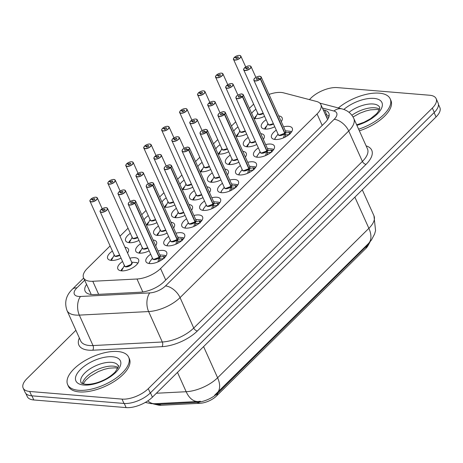 <?xml version="1.0" encoding="UTF-8"?>
<svg xmlns="http://www.w3.org/2000/svg" width="463" height="463" viewBox="0 0 463 463"><rect width="100%" height="100%" fill="white"/><g stroke="black" fill="none" stroke-linecap="round" stroke-linejoin="round"><path stroke-width="0.69" d="M175.952 233.219A11.372 5.162 155.8 0 1 180.946 232.675A11.372 5.162 155.8 0 1 184.644 234.608A11.372 5.162 155.8 0 1 179.76 242.132A11.372 5.162 155.8 0 1 167.6 245.859A11.372 5.162 155.8 0 1 163.902 243.926A11.372 5.162 155.8 0 1 168.63 236.506M265.664 144.589A11.372 5.162 155.8 0 1 270.658 144.051A11.372 5.162 155.8 0 1 274.356 145.984A11.372 5.162 155.8 0 1 269.472 153.502A11.372 5.162 155.8 0 1 257.312 157.235A11.372 5.162 155.8 0 1 253.614 155.302A11.372 5.162 155.8 0 1 258.342 147.882M247.722 162.316A11.372 5.162 155.8 0 1 252.711 161.778A11.372 5.162 155.8 0 1 256.415 163.705A11.372 5.162 155.8 0 1 251.531 171.229A11.372 5.162 155.8 0 1 239.371 174.956A11.372 5.162 155.8 0 1 235.673 173.029A11.372 5.162 155.8 0 1 240.401 165.609M193.899 215.492A11.372 5.162 155.8 0 1 198.887 214.954A11.372 5.162 155.8 0 1 202.586 216.881A11.372 5.162 155.8 0 1 197.707 224.405A11.372 5.162 155.8 0 1 185.547 228.132A11.372 5.162 155.8 0 1 181.843 226.204A11.372 5.162 155.8 0 1 186.577 218.779M211.84 197.765A11.372 5.162 155.8 0 1 216.829 197.226A11.372 5.162 155.8 0 1 220.527 199.154A11.372 5.162 155.8 0 1 215.648 206.677A11.372 5.162 155.8 0 1 203.489 210.41A11.372 5.162 155.8 0 1 199.784 208.477A11.372 5.162 155.8 0 1 204.519 201.058M229.781 180.043A11.372 5.162 155.8 0 1 234.77 179.499A11.372 5.162 155.8 0 1 238.474 181.432A11.372 5.162 155.8 0 1 233.589 188.956A11.372 5.162 155.8 0 1 221.43 192.683A11.372 5.162 155.8 0 1 217.726 190.756A11.372 5.162 155.8 0 1 222.46 183.331M283.605 126.868A11.372 5.162 155.8 0 1 288.599 126.33A11.372 5.162 155.8 0 1 292.298 128.257A11.372 5.162 155.8 0 1 287.413 135.781A11.372 5.162 155.8 0 1 275.254 139.508A11.372 5.162 155.8 0 1 271.555 137.58A11.372 5.162 155.8 0 1 276.284 130.155M158.01 250.94A11.372 5.162 155.8 0 1 163.005 250.402A11.372 5.162 155.8 0 1 166.703 252.329A11.372 5.162 155.8 0 1 161.819 259.853A11.372 5.162 155.8 0 1 149.659 263.58A11.372 5.162 155.8 0 1 145.961 261.653A11.372 5.162 155.8 0 1 150.689 254.233M188.968 204.53A11.372 5.162 155.8 0 1 192.417 206.434A11.372 5.162 155.8 0 1 191.555 210.277M185.05 215.382A11.372 5.162 155.8 0 1 175.373 217.685A11.372 5.162 155.8 0 1 171.669 215.758A11.372 5.162 155.8 0 1 176.403 208.338M171.026 222.257A11.372 5.162 155.8 0 1 174.47 224.161A11.372 5.162 155.8 0 1 173.608 227.999M167.108 233.109A11.372 5.162 155.8 0 1 157.432 235.412A11.372 5.162 155.8 0 1 153.728 233.485A11.372 5.162 155.8 0 1 158.462 226.06M153.085 239.979A11.372 5.162 155.8 0 1 156.529 241.883A11.372 5.162 155.8 0 1 155.666 245.726M149.161 250.836A11.372 5.162 155.8 0 1 139.485 253.134A11.372 5.162 155.8 0 1 135.786 251.206A11.372 5.162 155.8 0 1 140.52 243.787M224.856 169.082A11.372 5.162 155.8 0 1 228.3 170.986A11.372 5.162 155.8 0 1 227.437 174.823M220.932 179.933A11.372 5.162 155.8 0 1 211.255 182.237A11.372 5.162 155.8 0 1 207.557 180.31A11.372 5.162 155.8 0 1 212.286 172.884M242.797 151.355A11.372 5.162 155.8 0 1 246.241 153.259A11.372 5.162 155.8 0 1 245.378 157.102M238.873 162.206A11.372 5.162 155.8 0 1 229.197 164.51A11.372 5.162 155.8 0 1 225.498 162.582A11.372 5.162 155.8 0 1 230.227 155.163M206.915 186.803A11.372 5.162 155.8 0 1 210.358 188.707A11.372 5.162 155.8 0 1 209.496 192.55M202.991 197.66A11.372 5.162 155.8 0 1 193.314 199.964A11.372 5.162 155.8 0 1 189.616 198.031A11.372 5.162 155.8 0 1 194.344 190.611M260.738 133.633A11.372 5.162 155.8 0 1 264.182 135.537A11.372 5.162 155.8 0 1 263.32 139.375M256.815 144.485A11.372 5.162 155.8 0 1 247.138 146.788A11.372 5.162 155.8 0 1 243.44 144.855A11.372 5.162 155.8 0 1 248.168 137.436M278.68 115.906A11.372 5.162 155.8 0 1 282.123 117.81A11.372 5.162 155.8 0 1 281.261 121.653M274.762 126.758A11.372 5.162 155.8 0 1 265.079 129.061A11.372 5.162 155.8 0 1 261.381 127.134A11.372 5.162 155.8 0 1 266.115 119.709M129.895 258.221A11.372 5.162 155.8 0 1 134.889 257.683A11.372 5.162 155.8 0 1 138.587 259.61A11.372 5.162 155.8 0 1 133.703 267.134A11.372 5.162 155.8 0 1 121.543 270.861A11.372 5.162 155.8 0 1 117.845 268.934A11.372 5.162 155.8 0 1 122.573 261.508M264.587 116.311A11.372 5.162 155.8 0 1 254.91 118.615A11.372 5.162 155.8 0 1 253.927 118.476M246.646 134.038A11.372 5.162 155.8 0 1 236.969 136.342A11.372 5.162 155.8 0 1 235.985 136.203M228.699 151.766A11.372 5.162 155.8 0 1 219.022 154.063A11.372 5.162 155.8 0 1 218.044 153.93M210.758 169.487A11.372 5.162 155.8 0 1 201.081 171.79A11.372 5.162 155.8 0 1 200.103 171.651M192.816 187.214A11.372 5.162 155.8 0 1 183.14 189.517A11.372 5.162 155.8 0 1 182.162 189.379M174.875 204.935A11.372 5.162 155.8 0 1 165.198 207.239A11.372 5.162 155.8 0 1 164.22 207.106M156.934 222.662A11.372 5.162 155.8 0 1 147.257 224.966A11.372 5.162 155.8 0 1 146.279 224.827M138.993 240.39A11.372 5.162 155.8 0 1 129.316 242.693A11.372 5.162 155.8 0 1 125.612 240.76A11.372 5.162 155.8 0 1 130.346 233.34M124.969 247.259A11.372 5.162 155.8 0 1 128.413 249.163A11.372 5.162 155.8 0 1 127.551 253.001M121.051 258.111A11.372 5.162 155.8 0 1 111.375 260.414A11.372 5.162 155.8 0 1 107.671 258.487A11.372 5.162 155.8 0 1 112.405 251.062M110.101 245.94L87.351 268.413A20.065 9.11 -24.2 0 0 83.548 277.835A20.065 9.11 -24.2 0 0 92.779 281.272L136.99 279.004A20.065 9.11 -24.2 0 0 160.568 268.54L317.051 113.95A20.065 9.11 -24.2 0 0 320.853 104.528A20.065 9.11 -24.2 0 0 316.663 101.507L283.524 92.837A20.065 9.11 -24.2 0 0 281.18 92.455A20.065 9.11 -24.2 0 0 269.032 94.429M83.548 277.835L90.974 293.837A20.065 11.633 -92.9 0 0 90.661 294.422M253.637 104.14L249.378 108.348M235.696 121.862L231.436 126.075M217.749 139.589L213.489 143.796M199.808 157.316L195.548 161.523M181.866 175.037L177.607 179.245M163.925 192.764L159.666 196.972M145.984 210.486L141.724 214.699M128.043 228.213L119.986 236.171M144.022 219.809A11.372 5.162 155.8 0 1 148.287 215.613M161.963 202.088A11.372 5.162 155.8 0 1 166.229 197.892M179.904 184.361A11.372 5.162 155.8 0 1 184.17 180.165M197.846 166.639A11.372 5.162 155.8 0 1 202.111 162.438M215.793 148.912A11.372 5.162 155.8 0 1 220.058 144.716M233.734 131.185A11.372 5.162 155.8 0 1 237.999 126.989M251.675 113.464A11.372 5.162 155.8 0 1 255.941 109.262M152.784 403.736A18.057 8.201 -24.2 0 0 153.774 404.025A18.057 8.201 -24.2 0 0 158.068 404.338L196.752 402.353A18.057 8.201 -24.2 0 0 217.975 392.937L367.223 245.494A18.057 8.201 -24.2 0 0 370.059 241.86A18.057 8.201 -24.2 0 0 370.128 241.721M370.059 241.86L367.992 245.685A14.046 6.378 155.8 0 1 365.787 248.521L216.539 395.958A14.046 6.378 155.8 0 1 200.033 403.285L161.35 405.27A14.046 6.378 155.8 0 1 158.01 405.027L153.774 404.025M309.4 99.609L310.991 98.029A20.065 9.11 155.8 0 1 337.272 87.6L429.606 95.239A20.065 9.11 155.8 0 1 436.14 98.642L438.091 102.989A20.065 9.11 155.8 0 1 434.294 112.416A20.065 9.11 155.8 0 1 434.097 112.613L150.446 392.827A20.065 9.11 155.8 0 1 150.249 393.023A20.065 9.11 155.8 0 1 123.974 403.452L31.634 395.813A20.065 9.11 155.8 0 1 25.106 392.41L23.15 388.063A20.065 9.11 155.8 0 1 26.952 378.636L75.897 330.281M438.455 104.424L439.85 107.532A20.065 9.11 155.8 0 1 436.048 116.96L152.396 397.179A20.065 9.11 155.8 0 1 126.121 407.608L33.787 399.968A20.065 9.11 155.8 0 1 27.253 396.565L25.94 393.631M436.14 98.642A20.065 9.11 155.8 0 1 432.338 108.07L148.293 388.671A20.065 9.11 155.8 0 1 122.018 399.106L29.678 391.466A20.065 9.11 155.8 0 1 23.15 388.063M432.338 108.07L434.294 112.416L150.249 393.023L148.293 388.671M86.535 284.473A20.065 9.11 -24.2 0 0 85.099 291.129A20.065 9.11 -24.2 0 0 94.325 294.561L140.416 292.199A20.065 9.11 -24.2 0 0 163.995 281.736L325.038 122.637A20.065 9.11 -24.2 0 0 328.84 113.215A20.065 9.11 -24.2 0 0 324.65 110.194L323.232 109.824M325.431 114.714L326.849 115.084A20.065 9.11 155.8 0 1 329.129 116.022M90.65 199.397L90.713 199.333A3.878 1.759 -24.2 0 0 91.338 201.712A3.878 1.759 -24.2 0 0 96.414 199.698A3.878 1.759 -24.2 0 0 95.887 197.215A3.878 1.759 -24.2 0 0 90.91 199.136L92.681 199.35L93.08 200.236M92.681 199.35A1.337 0.608 155.8 0 1 94.4 198.691A1.337 0.608 155.8 0 1 94.834 198.916A1.337 0.608 155.8 0 1 94.261 199.802A1.337 0.608 155.8 0 1 92.826 200.242A1.337 0.608 155.8 0 1 92.392 200.01A1.337 0.608 155.8 0 1 92.612 199.42L90.713 199.333M92.612 199.42L92.982 200.242M115.686 256.149A4.011 1.823 -24.2 0 0 119.662 255.032L115.686 256.149A4.011 1.823 -24.2 0 1 114.384 255.472L90.001 201.22A4.011 1.823 155.8 0 1 90.169 200.08M114.349 254.824L111.369 260.414M112.822 257.845L112.497 257.827A10.036 4.555 -24.2 0 0 110.836 260.356M100.824 209.843L100.888 209.78A3.878 1.759 -24.2 0 0 101.507 212.158A3.878 1.759 -24.2 0 0 106.588 210.144A3.878 1.759 -24.2 0 0 106.062 207.661A3.878 1.759 -24.2 0 0 101.084 209.583L102.855 209.797L103.255 210.682M102.855 209.797A1.337 0.608 155.8 0 1 104.569 209.137A1.337 0.608 155.8 0 1 105.008 209.363A1.337 0.608 155.8 0 1 104.43 210.248A1.337 0.608 155.8 0 1 103 210.688A1.337 0.608 155.8 0 1 102.566 210.457A1.337 0.608 155.8 0 1 102.786 209.866L100.888 209.78M102.786 209.866L103.156 210.688M125.861 266.595A4.011 1.823 -24.2 0 0 131.116 264.512A4.011 1.823 -24.2 0 0 131.88 262.625L131.116 264.512L125.861 266.595A4.011 1.823 -24.2 0 1 124.559 265.918L100.176 211.666A4.011 1.823 155.8 0 1 100.338 210.526M124.524 265.27L121.543 270.861M122.99 268.291L122.672 268.274A10.036 4.555 -24.2 0 0 121.011 270.803M157.918 261.931L159.145 257.376L160.001 259.274L159.307 261.294M134.646 200.462A4.011 1.823 155.8 0 1 135.613 201.092A4.011 1.823 155.8 0 1 134.953 202.881L159.33 257.133L163.294 256.479L165.314 256.855M134.953 202.881L134.802 202.765A3.878 1.759 -24.2 0 0 134.177 200.381A3.878 1.759 -24.2 0 0 129.096 202.4A3.878 1.759 -24.2 0 0 129.623 204.877A3.878 1.759 -24.2 0 0 134.606 202.962L134.745 203.083A4.011 1.823 155.8 0 1 129.594 205.068A4.011 1.823 155.8 0 1 128.292 204.386L152.668 258.638A4.011 1.823 -24.2 0 0 153.976 259.321A4.011 1.823 -24.2 0 0 159.127 257.335L159.145 257.376M159.353 257.173L160.204 259.072L159.77 258.765M134.606 202.962L132.835 202.748A1.337 0.608 155.8 0 1 131.116 203.407A1.337 0.608 155.8 0 1 130.682 203.182A1.337 0.608 155.8 0 1 131.255 202.296A1.337 0.608 155.8 0 1 132.684 201.856A1.337 0.608 155.8 0 1 133.124 202.082A1.337 0.608 155.8 0 1 132.904 202.678L134.802 202.765M134.745 203.083L159.127 257.335L153.976 259.315M159.029 257.115L159.33 257.133A4.011 1.823 -24.2 0 0 159.99 255.344L135.613 201.092L134.235 200.357C133.929 199.68 128.361 202.088 128.529 203.043L128.292 204.386A4.011 1.823 155.8 0 1 128.454 203.245M164.168 258.452L160.204 259.072M338.36 107.954A33.446 15.181 155.8 0 1 379.29 93.161A33.446 15.181 155.8 0 1 390.176 98.833A33.446 15.181 155.8 0 1 358.628 129.2M390.176 98.833L390.905 100.465A33.446 15.181 155.8 0 1 359.363 130.832M78.531 390.28A33.446 15.181 155.8 0 1 67.644 384.608A33.446 15.181 155.8 0 1 82.009 362.483A33.446 15.181 155.8 0 1 117.776 351.515A33.446 15.181 155.8 0 1 128.656 357.187A33.446 15.181 155.8 0 1 114.292 379.313A33.446 15.181 155.8 0 1 78.531 390.28M128.656 357.187L129.391 358.819A33.446 15.181 155.8 0 1 115.027 380.945A33.446 15.181 155.8 0 1 79.26 391.912A33.446 15.181 155.8 0 1 68.379 386.235L67.644 384.608M108.602 181.71L108.655 181.606A3.878 1.759 -24.2 0 0 109.28 183.99A3.878 1.759 -24.2 0 0 114.361 181.971A3.878 1.759 -24.2 0 0 113.829 179.494A3.878 1.759 -24.2 0 0 108.851 181.409L110.622 181.623L111.022 182.509M110.622 181.623A1.337 0.608 155.8 0 1 112.341 180.964A1.337 0.608 155.8 0 1 112.775 181.189A1.337 0.608 155.8 0 1 112.202 182.075A1.337 0.608 155.8 0 1 110.773 182.515A1.337 0.608 155.8 0 1 110.333 182.289A1.337 0.608 155.8 0 1 110.553 181.693L108.655 181.606M110.553 181.693L110.923 182.52M133.633 238.428A4.011 1.823 -24.2 0 0 137.609 237.305L133.628 238.422A4.011 1.823 -24.2 0 1 132.325 237.745L107.943 183.493A4.011 1.823 155.8 0 1 108.111 182.353M132.291 237.097L129.31 242.693M130.763 240.118L130.439 240.1A10.036 4.555 -24.2 0 0 128.778 242.629M126.544 163.983L126.596 163.879A3.878 1.759 -24.2 0 0 127.221 166.263A3.878 1.759 -24.2 0 0 132.302 164.243A3.878 1.759 -24.2 0 0 131.776 161.766A3.878 1.759 -24.2 0 0 126.793 163.682L128.564 163.902L128.963 164.787M128.564 163.902A1.337 0.608 155.8 0 1 130.282 163.236A1.337 0.608 155.8 0 1 130.716 163.468A1.337 0.608 155.8 0 1 130.144 164.353A1.337 0.608 155.8 0 1 128.714 164.787A1.337 0.608 155.8 0 1 128.274 164.562A1.337 0.608 155.8 0 1 128.494 163.966L126.596 163.879M128.494 163.966L128.864 164.793M151.575 220.701A4.011 1.823 -24.2 0 0 155.551 219.584L151.575 220.701A4.011 1.823 -24.2 0 1 150.267 220.018L125.884 165.766A4.011 1.823 155.8 0 1 126.052 164.625M150.232 219.369L147.257 224.966M148.704 222.39L148.38 222.379A10.036 4.555 -24.2 0 0 146.725 224.908M144.485 146.262L144.537 146.158A3.878 1.759 -24.2 0 0 145.162 148.536A3.878 1.759 -24.2 0 0 150.244 146.522A3.878 1.759 -24.2 0 0 149.717 144.039A3.878 1.759 -24.2 0 0 144.74 145.961L146.505 146.175L146.904 147.06M146.505 146.175A1.337 0.608 155.8 0 1 148.224 145.515A1.337 0.608 155.8 0 1 148.658 145.741A1.337 0.608 155.8 0 1 148.085 146.626A1.337 0.608 155.8 0 1 146.655 147.066A1.337 0.608 155.8 0 1 146.221 146.84A1.337 0.608 155.8 0 1 146.441 146.244L144.537 146.158M146.441 146.244L146.812 147.066M169.516 202.973A4.011 1.823 -24.2 0 0 173.492 201.856L169.516 202.973A4.011 1.823 -24.2 0 1 168.208 202.296L143.825 148.044A4.011 1.823 155.8 0 1 143.993 146.904M168.173 201.648L165.198 207.239M166.645 204.669L166.321 204.652A10.036 4.555 -24.2 0 0 164.666 207.181M162.42 128.5L162.478 128.43A3.878 1.759 -24.2 0 0 163.103 130.815A3.878 1.759 -24.2 0 0 168.185 128.795A3.878 1.759 -24.2 0 0 167.658 126.318A3.878 1.759 -24.2 0 0 162.681 128.234L164.452 128.454L164.845 129.339M164.452 128.454A1.337 0.608 155.8 0 1 166.165 127.788A1.337 0.608 155.8 0 1 166.599 128.014A1.337 0.608 155.8 0 1 166.026 128.899A1.337 0.608 155.8 0 1 164.596 129.339A1.337 0.608 155.8 0 1 164.162 129.113A1.337 0.608 155.8 0 1 164.382 128.517L162.478 128.43M164.382 128.517L164.753 129.345M187.457 185.252A4.011 1.823 -24.2 0 0 191.433 184.135L187.457 185.252A4.011 1.823 -24.2 0 1 186.149 184.569L161.772 130.317A4.011 1.823 155.8 0 1 161.934 129.177M186.114 183.921L183.14 189.517M184.587 186.942L184.262 186.93A10.036 4.555 -24.2 0 0 182.607 189.454M175.859 244.204L177.092 239.655L177.942 241.547L177.248 243.573M152.587 182.735A4.011 1.823 155.8 0 1 153.554 183.371A4.011 1.823 155.8 0 1 152.894 185.154L177.271 239.412L181.236 238.758L183.255 239.128M152.894 185.154L152.744 185.038A3.878 1.759 -24.2 0 0 152.119 182.659A3.878 1.759 -24.2 0 0 147.037 184.673A3.878 1.759 -24.2 0 0 147.57 187.156A3.878 1.759 -24.2 0 0 152.547 185.235L152.686 185.356A4.011 1.823 155.8 0 1 147.535 187.341A4.011 1.823 155.8 0 1 146.233 186.658L170.615 240.91A4.011 1.823 -24.2 0 0 171.918 241.593A4.011 1.823 -24.2 0 0 177.069 239.608L177.092 239.655M177.294 239.452L178.145 241.345L177.711 241.038M152.547 185.235L150.776 185.021A1.337 0.608 155.8 0 1 149.057 185.68A1.337 0.608 155.8 0 1 148.623 185.455A1.337 0.608 155.8 0 1 149.196 184.569A1.337 0.608 155.8 0 1 150.625 184.129A1.337 0.608 155.8 0 1 151.065 184.361A1.337 0.608 155.8 0 1 150.845 184.951L152.744 185.038M152.686 185.356L177.069 239.608L171.918 241.593M176.97 239.394L177.271 239.406A4.011 1.823 -24.2 0 0 177.937 237.623L153.554 183.371L152.177 182.636C151.87 181.953 146.302 184.367 146.47 185.316L146.233 186.658A4.011 1.823 155.8 0 1 146.401 185.518M182.109 240.725L178.145 241.345M193.806 226.482L195.033 221.927L195.884 223.826L195.189 225.846M170.529 165.013A4.011 1.823 155.8 0 1 171.495 165.644A4.011 1.823 155.8 0 1 170.835 167.427L195.236 221.725L199.177 221.03L201.197 221.401M170.835 167.427L170.685 167.317A3.878 1.759 -24.2 0 0 170.06 164.932A3.878 1.759 -24.2 0 0 164.984 166.952A3.878 1.759 -24.2 0 0 165.511 169.429A3.878 1.759 -24.2 0 0 170.488 167.513L170.627 167.629A4.011 1.823 155.8 0 1 165.482 169.614A4.011 1.823 155.8 0 1 164.174 168.937L188.557 223.189A4.011 1.823 -24.2 0 0 189.859 223.866A4.011 1.823 -24.2 0 0 195.01 221.881L195.033 221.927M195.236 221.725L196.086 223.623L195.652 223.316M170.488 167.513L168.717 167.293A1.337 0.608 155.8 0 1 166.998 167.959A1.337 0.608 155.8 0 1 166.564 167.728A1.337 0.608 155.8 0 1 167.137 166.848A1.337 0.608 155.8 0 1 168.573 166.408A1.337 0.608 155.8 0 1 169.007 166.634A1.337 0.608 155.8 0 1 168.787 167.23L170.685 167.317M170.627 167.629L195.01 221.881L189.859 223.866M194.911 221.667L195.212 221.679A4.011 1.823 -24.2 0 0 195.878 219.896L171.495 165.644L170.124 164.909C169.811 164.232 164.243 166.639 164.411 167.594L164.174 168.937A4.011 1.823 155.8 0 1 164.342 167.797M200.051 223.004L196.086 223.623M211.747 208.755L212.974 204.206L213.825 206.099L213.13 208.119M188.476 147.286A4.011 1.823 155.8 0 1 189.436 147.923A4.011 1.823 155.8 0 1 188.777 149.705L213.177 203.998L217.118 203.303L219.138 203.679M188.777 149.705L188.626 149.59A3.878 1.759 -24.2 0 0 188.001 147.211A3.878 1.759 -24.2 0 0 182.926 149.225A3.878 1.759 -24.2 0 0 183.452 151.708A3.878 1.759 -24.2 0 0 188.429 149.786L188.574 149.908A4.011 1.823 155.8 0 1 183.423 151.893A4.011 1.823 155.8 0 1 182.115 151.21L206.498 205.462A4.011 1.823 -24.2 0 0 207.806 206.145A4.011 1.823 -24.2 0 0 212.951 204.16L212.974 204.206M213.177 203.998L214.033 205.896L213.593 205.589M188.429 149.786L186.658 149.572A1.337 0.608 155.8 0 1 184.945 150.232A1.337 0.608 155.8 0 1 184.506 150.006A1.337 0.608 155.8 0 1 185.084 149.121A1.337 0.608 155.8 0 1 186.514 148.681A1.337 0.608 155.8 0 1 186.948 148.907A1.337 0.608 155.8 0 1 186.728 149.503L188.626 149.59M188.574 149.908L212.951 204.16L207.8 206.145M212.858 203.94L213.154 203.957A4.011 1.823 -24.2 0 0 213.819 202.175L189.436 147.923L188.065 147.182C187.758 146.505 182.185 148.912 182.358 149.867L182.115 151.21A4.011 1.823 155.8 0 1 182.283 150.07M217.992 205.277L214.033 205.896M229.689 191.034L230.915 186.479L231.766 188.377L231.078 190.397M206.417 129.565A4.011 1.823 155.8 0 1 207.378 130.196A4.011 1.823 155.8 0 1 206.718 131.978L231.101 186.236L235.059 185.582L237.079 185.952M206.718 131.978L206.567 131.868A3.878 1.759 -24.2 0 0 205.948 129.484A3.878 1.759 -24.2 0 0 200.867 131.498A3.878 1.759 -24.2 0 0 201.393 133.981A3.878 1.759 -24.2 0 0 206.371 132.059L206.515 132.181A4.011 1.823 155.8 0 1 201.364 134.166A4.011 1.823 155.8 0 1 200.057 133.489L224.439 187.735A4.011 1.823 -24.2 0 0 225.747 188.418A4.011 1.823 -24.2 0 0 230.898 186.433L230.915 186.479M231.124 186.276L231.975 188.169L231.541 187.862M206.371 132.059L204.6 131.845A1.337 0.608 155.8 0 1 202.887 132.505A1.337 0.608 155.8 0 1 202.447 132.279A1.337 0.608 155.8 0 1 203.025 131.394A1.337 0.608 155.8 0 1 204.455 130.96A1.337 0.608 155.8 0 1 204.889 131.185A1.337 0.608 155.8 0 1 204.669 131.776L206.567 131.868M206.515 132.181L230.898 186.433L225.747 188.418M230.8 186.219L231.101 186.23A4.011 1.823 -24.2 0 0 231.76 184.448L207.378 130.196L206.006 129.461C205.699 128.778 200.126 131.191 200.3 132.14L200.057 133.489A4.011 1.823 155.8 0 1 200.224 132.343M235.939 187.556L231.975 188.169M118.777 192.157L118.829 192.052A3.878 1.759 -24.2 0 0 119.454 194.437A3.878 1.759 -24.2 0 0 124.53 192.417A3.878 1.759 -24.2 0 0 124.003 189.934A3.878 1.759 -24.2 0 0 119.026 191.856L120.797 192.07L121.196 192.955M120.797 192.07A1.337 0.608 155.8 0 1 122.516 191.41A1.337 0.608 155.8 0 1 122.95 191.636A1.337 0.608 155.8 0 1 122.371 192.521A1.337 0.608 155.8 0 1 120.941 192.961A1.337 0.608 155.8 0 1 120.507 192.735A1.337 0.608 155.8 0 1 120.727 192.139L118.829 192.052M120.727 192.139L121.098 192.967M143.802 248.874A4.011 1.823 -24.2 0 0 147.778 247.751L143.802 248.868A4.011 1.823 -24.2 0 1 142.5 248.191L118.117 193.939A4.011 1.823 155.8 0 1 118.285 192.799M142.465 247.543L139.485 253.134M140.937 250.564L140.613 250.547A10.036 4.555 -24.2 0 0 138.952 253.076M136.707 174.395L136.77 174.325A3.878 1.759 -24.2 0 0 137.395 176.71A3.878 1.759 -24.2 0 0 142.477 174.69A3.878 1.759 -24.2 0 0 141.944 172.213A3.878 1.759 -24.2 0 0 136.967 174.129L138.738 174.348L139.137 175.234M138.738 174.348A1.337 0.608 155.8 0 1 140.457 173.683A1.337 0.608 155.8 0 1 140.891 173.914A1.337 0.608 155.8 0 1 140.318 174.8A1.337 0.608 155.8 0 1 138.883 175.234A1.337 0.608 155.8 0 1 138.449 175.008A1.337 0.608 155.8 0 1 138.668 174.412L136.77 174.325M138.668 174.412L139.039 175.24M161.743 231.147A4.011 1.823 -24.2 0 0 165.719 230.03L161.743 231.147A4.011 1.823 -24.2 0 1 160.441 230.464L136.058 176.212A4.011 1.823 155.8 0 1 136.226 175.072M160.406 229.816L157.426 235.412M158.878 232.837L158.554 232.825A10.036 4.555 -24.2 0 0 156.893 235.349M154.648 156.668L154.711 156.604A3.878 1.759 -24.2 0 0 155.336 158.983A3.878 1.759 -24.2 0 0 160.418 156.969A3.878 1.759 -24.2 0 0 159.885 154.486A3.878 1.759 -24.2 0 0 154.908 156.407L156.679 156.621L157.079 157.507M156.679 156.621A1.337 0.608 155.8 0 1 158.398 155.962A1.337 0.608 155.8 0 1 158.832 156.187A1.337 0.608 155.8 0 1 158.259 157.073A1.337 0.608 155.8 0 1 156.83 157.513A1.337 0.608 155.8 0 1 156.39 157.287A1.337 0.608 155.8 0 1 156.61 156.691L154.711 156.604M156.61 156.691L156.98 157.513M179.69 213.42A4.011 1.823 -24.2 0 0 183.666 212.303L179.69 213.42A4.011 1.823 -24.2 0 1 178.382 212.743L154 158.491A4.011 1.823 155.8 0 1 154.167 157.351M178.348 212.095L175.367 217.685M176.82 215.116L176.496 215.098A10.036 4.555 -24.2 0 0 174.835 217.627M172.589 138.941L172.653 138.877A3.878 1.759 -24.2 0 0 173.278 141.261A3.878 1.759 -24.2 0 0 178.359 139.241A3.878 1.759 -24.2 0 0 177.833 136.764A3.878 1.759 -24.2 0 0 172.849 138.68L174.62 138.894L175.02 139.785M174.62 138.894A1.337 0.608 155.8 0 1 176.339 138.234A1.337 0.608 155.8 0 1 176.773 138.46A1.337 0.608 155.8 0 1 176.2 139.346A1.337 0.608 155.8 0 1 174.771 139.785A1.337 0.608 155.8 0 1 174.337 139.56A1.337 0.608 155.8 0 1 174.557 138.964L172.653 138.877M174.557 138.964L174.927 139.791M197.632 195.699A4.011 1.823 -24.2 0 0 201.608 194.582L197.632 195.699A4.011 1.823 -24.2 0 1 196.324 195.016L171.941 140.764A4.011 1.823 155.8 0 1 172.109 139.623M196.289 194.367L193.314 199.964M194.761 197.388L194.437 197.377A10.036 4.555 -24.2 0 0 192.782 199.9M180.373 110.807L180.425 110.703A3.878 1.759 -24.2 0 0 181.045 113.088A3.878 1.759 -24.2 0 0 186.126 111.074A3.878 1.759 -24.2 0 0 185.599 108.591A3.878 1.759 -24.2 0 0 180.622 110.512L182.393 110.726L182.792 111.612M182.393 110.726A1.337 0.608 155.8 0 1 184.106 110.067A1.337 0.608 155.8 0 1 184.546 110.292A1.337 0.608 155.8 0 1 183.967 111.178A1.337 0.608 155.8 0 1 182.538 111.618A1.337 0.608 155.8 0 1 182.104 111.386A1.337 0.608 155.8 0 1 182.324 110.796L180.425 110.703M182.324 110.796L182.694 111.618M205.398 167.525A4.011 1.823 -24.2 0 0 209.374 166.408L205.398 167.525A4.011 1.823 -24.2 0 1 204.09 166.848L179.713 112.596A4.011 1.823 155.8 0 1 179.876 111.45M204.061 166.2L201.081 171.79M202.528 169.221L202.209 169.203A10.036 4.555 -24.2 0 0 200.548 171.732M198.314 93.086L198.367 92.982A3.878 1.759 -24.2 0 0 198.992 95.361A3.878 1.759 -24.2 0 0 204.067 93.347A3.878 1.759 -24.2 0 0 203.541 90.864A3.878 1.759 -24.2 0 0 198.563 92.785L200.334 92.999L200.734 93.885M200.334 92.999A1.337 0.608 155.8 0 1 202.047 92.34A1.337 0.608 155.8 0 1 202.487 92.565A1.337 0.608 155.8 0 1 201.909 93.451A1.337 0.608 155.8 0 1 200.479 93.891A1.337 0.608 155.8 0 1 200.045 93.665A1.337 0.608 155.8 0 1 200.265 93.069L198.367 92.982M200.265 93.069L200.635 93.891M223.34 149.804A4.011 1.823 -24.2 0 0 227.316 148.681L223.34 149.798A4.011 1.823 -24.2 0 1 222.037 149.121L197.655 94.869A4.011 1.823 155.8 0 1 197.823 93.729M222.003 148.473L219.022 154.063M220.469 151.494L220.151 151.476A10.036 4.555 -24.2 0 0 218.49 154.005M216.256 75.359L216.308 75.255A3.878 1.759 -24.2 0 0 216.933 77.639A3.878 1.759 -24.2 0 0 222.014 75.619A3.878 1.759 -24.2 0 0 221.482 73.142A3.878 1.759 -24.2 0 0 216.505 75.058L218.276 75.278L218.675 76.163M218.276 75.278A1.337 0.608 155.8 0 1 219.994 74.612A1.337 0.608 155.8 0 1 220.429 74.844A1.337 0.608 155.8 0 1 219.856 75.724A1.337 0.608 155.8 0 1 218.42 76.163A1.337 0.608 155.8 0 1 217.986 75.938A1.337 0.608 155.8 0 1 218.206 75.342L216.308 75.255M218.206 75.342L218.577 76.169M241.281 132.077A4.011 1.823 -24.2 0 0 245.257 130.96L241.281 132.077A4.011 1.823 -24.2 0 1 239.979 131.394L215.596 77.142A4.011 1.823 155.8 0 1 215.764 76.001M239.944 130.745L236.963 136.342M238.416 133.766L238.092 133.755A10.036 4.555 -24.2 0 0 236.431 136.278M234.197 57.638L234.249 57.534A3.878 1.759 -24.2 0 0 234.874 59.912A3.878 1.759 -24.2 0 0 239.956 57.898A3.878 1.759 -24.2 0 0 239.423 55.415A3.878 1.759 -24.2 0 0 234.446 57.337L236.217 57.551L236.616 58.436M236.217 57.551A1.337 0.608 155.8 0 1 237.936 56.891A1.337 0.608 155.8 0 1 238.37 57.117A1.337 0.608 155.8 0 1 237.797 58.002A1.337 0.608 155.8 0 1 236.367 58.442A1.337 0.608 155.8 0 1 235.927 58.211A1.337 0.608 155.8 0 1 236.147 57.62L234.249 57.534M236.147 57.62L236.518 58.442M259.228 114.349A4.011 1.823 -24.2 0 0 263.204 113.232L259.228 114.349A4.011 1.823 -24.2 0 1 257.92 113.672L233.537 59.42A4.011 1.823 155.8 0 1 233.705 58.28M257.885 113.024L254.905 118.615M256.357 116.045L256.033 116.028A10.036 4.555 -24.2 0 0 254.372 118.557M190.536 121.219L190.594 121.15A3.878 1.759 -24.2 0 0 191.219 123.534A3.878 1.759 -24.2 0 0 196.3 121.52A3.878 1.759 -24.2 0 0 195.774 119.037A3.878 1.759 -24.2 0 0 190.797 120.959L192.567 121.173L192.961 122.058M192.567 121.173A1.337 0.608 155.8 0 1 194.281 120.513A1.337 0.608 155.8 0 1 194.715 120.739A1.337 0.608 155.8 0 1 194.142 121.624A1.337 0.608 155.8 0 1 192.712 122.058A1.337 0.608 155.8 0 1 192.278 121.833A1.337 0.608 155.8 0 1 192.498 121.242L190.594 121.15M192.498 121.242L192.868 122.064M215.573 177.971A4.011 1.823 -24.2 0 0 219.549 176.854L215.573 177.971A4.011 1.823 -24.2 0 1 214.265 177.294L189.882 123.042A4.011 1.823 155.8 0 1 190.05 121.896M214.23 176.646L211.255 182.237M212.702 179.667L212.378 179.65A10.036 4.555 -24.2 0 0 210.723 182.179M208.477 103.492L208.535 103.428A3.878 1.759 -24.2 0 0 209.16 105.807A3.878 1.759 -24.2 0 0 214.242 103.793A3.878 1.759 -24.2 0 0 213.715 101.31A3.878 1.759 -24.2 0 0 208.738 103.232L210.509 103.446L210.902 104.331M210.509 103.446A1.337 0.608 155.8 0 1 212.222 102.786A1.337 0.608 155.8 0 1 212.656 103.012A1.337 0.608 155.8 0 1 212.083 103.897A1.337 0.608 155.8 0 1 210.653 104.337A1.337 0.608 155.8 0 1 210.219 104.111A1.337 0.608 155.8 0 1 210.439 103.515L208.535 103.428M210.439 103.515L210.81 104.337M233.514 160.25A4.011 1.823 -24.2 0 0 237.49 159.127L233.514 160.244A4.011 1.823 -24.2 0 1 232.206 159.567L207.829 105.315A4.011 1.823 155.8 0 1 207.991 104.175M232.177 158.919L229.197 164.51M230.643 161.94L230.319 161.923A10.036 4.555 -24.2 0 0 228.664 164.452M226.419 85.771L226.482 85.701A3.878 1.759 -24.2 0 0 227.107 88.086A3.878 1.759 -24.2 0 0 232.183 86.066A3.878 1.759 -24.2 0 0 231.656 83.589A3.878 1.759 -24.2 0 0 226.679 85.505L228.45 85.724L228.849 86.61M228.45 85.724A1.337 0.608 155.8 0 1 230.163 85.059A1.337 0.608 155.8 0 1 230.603 85.29A1.337 0.608 155.8 0 1 230.024 86.17A1.337 0.608 155.8 0 1 228.595 86.61A1.337 0.608 155.8 0 1 228.161 86.384A1.337 0.608 155.8 0 1 228.381 85.788L226.482 85.701M228.381 85.788L228.751 86.616M251.455 142.523A4.011 1.823 -24.2 0 0 255.431 141.406L251.455 142.523A4.011 1.823 -24.2 0 1 250.153 141.84L225.77 87.588A4.011 1.823 155.8 0 1 225.938 86.448M250.118 141.192L247.138 146.788M248.585 144.213L248.266 144.201A10.036 4.555 -24.2 0 0 246.605 146.725M244.36 68.044L244.423 67.98A3.878 1.759 -24.2 0 0 245.049 70.359A3.878 1.759 -24.2 0 0 250.124 68.345A3.878 1.759 -24.2 0 0 249.598 65.862A3.878 1.759 -24.2 0 0 244.62 67.783L246.391 67.997L246.791 68.883M246.391 67.997A1.337 0.608 155.8 0 1 248.11 67.338A1.337 0.608 155.8 0 1 248.544 67.563A1.337 0.608 155.8 0 1 247.971 68.449A1.337 0.608 155.8 0 1 246.536 68.889A1.337 0.608 155.8 0 1 246.102 68.657A1.337 0.608 155.8 0 1 246.322 68.067L244.423 67.98M246.322 68.067L246.692 68.889M269.397 124.796A4.011 1.823 -24.2 0 0 273.373 123.679L269.397 124.796A4.011 1.823 -24.2 0 1 268.094 124.119L243.712 69.867A4.011 1.823 155.8 0 1 243.879 68.727M268.06 123.471L265.079 129.061M266.532 126.492L266.208 126.474A10.036 4.555 -24.2 0 0 264.547 129.003M247.63 173.307L248.857 168.752L249.707 170.65L249.019 172.67M224.358 111.838A4.011 1.823 155.8 0 1 225.319 112.468A4.011 1.823 155.8 0 1 224.659 114.257L249.042 168.509L253.001 167.855L255.02 168.225M224.659 114.257L224.514 114.141A3.878 1.759 -24.2 0 0 223.889 111.757A3.878 1.759 -24.2 0 0 218.808 113.776A3.878 1.759 -24.2 0 0 219.335 116.254A3.878 1.759 -24.2 0 0 224.312 114.338L224.457 114.459A4.011 1.823 155.8 0 1 219.306 116.444A4.011 1.823 155.8 0 1 217.998 115.762L242.381 170.014A4.011 1.823 -24.2 0 0 243.688 170.697A4.011 1.823 -24.2 0 0 248.839 168.711L248.857 168.752M249.065 168.549L249.916 170.448L249.482 170.141M224.312 114.338L222.541 114.124A1.337 0.608 155.8 0 1 220.828 114.783A1.337 0.608 155.8 0 1 220.394 114.558A1.337 0.608 155.8 0 1 220.967 113.672A1.337 0.608 155.8 0 1 222.396 113.232A1.337 0.608 155.8 0 1 222.83 113.458A1.337 0.608 155.8 0 1 222.61 114.054L224.514 114.141M224.457 114.459L248.839 168.711L243.688 170.691M248.741 168.491L249.042 168.503A4.011 1.823 -24.2 0 0 249.702 166.721L225.319 112.468L223.947 111.733C223.641 111.056 218.067 113.464 218.241 114.419L217.998 115.762A4.011 1.823 155.8 0 1 218.166 114.621M253.88 169.828L249.916 170.448M265.571 155.58L266.798 151.031L267.655 152.923L266.96 154.943M242.299 94.111A4.011 1.823 155.8 0 1 243.266 94.747A4.011 1.823 155.8 0 1 242.6 96.53L267.006 150.828L270.942 150.134L272.962 150.504M242.6 96.53L242.456 96.414A3.878 1.759 -24.2 0 0 241.831 94.035A3.878 1.759 -24.2 0 0 236.749 96.049A3.878 1.759 -24.2 0 0 237.276 98.532A3.878 1.759 -24.2 0 0 242.253 96.611L242.398 96.732A4.011 1.823 155.8 0 1 237.247 98.717A4.011 1.823 155.8 0 1 235.945 98.034L260.322 152.286A4.011 1.823 -24.2 0 0 261.63 152.969A4.011 1.823 -24.2 0 0 266.781 150.984L266.798 151.031M267.006 150.828L267.857 152.721L267.423 152.414M242.253 96.611L240.488 96.397A1.337 0.608 155.8 0 1 238.769 97.056A1.337 0.608 155.8 0 1 238.335 96.831A1.337 0.608 155.8 0 1 238.908 95.945A1.337 0.608 155.8 0 1 240.338 95.505A1.337 0.608 155.8 0 1 240.772 95.731A1.337 0.608 155.8 0 1 240.552 96.327L242.456 96.414M242.398 96.732L266.781 150.984L261.63 152.969M266.682 150.764L266.983 150.782A4.011 1.823 -24.2 0 0 267.643 148.999L243.266 94.747L241.889 94.006C241.582 93.329 236.014 95.743 236.182 96.692L235.945 98.034A4.011 1.823 155.8 0 1 236.107 96.894M271.822 152.101L267.857 152.721M283.512 137.858L284.739 133.303L285.596 135.202L284.901 137.222M260.241 76.389A4.011 1.823 155.8 0 1 261.207 77.02A4.011 1.823 155.8 0 1 260.547 78.803L284.924 133.06L288.889 132.406L290.909 132.777M260.547 78.803L260.397 78.693A3.878 1.759 -24.2 0 0 259.772 76.308A3.878 1.759 -24.2 0 0 254.691 78.328A3.878 1.759 -24.2 0 0 255.217 80.805A3.878 1.759 -24.2 0 0 260.2 78.889L260.339 79.005A4.011 1.823 155.8 0 1 255.188 80.99A4.011 1.823 155.8 0 1 253.886 80.313L278.269 134.565A4.011 1.823 -24.2 0 0 279.571 135.242A4.011 1.823 -24.2 0 0 284.722 133.257L284.739 133.303M284.948 133.101L285.798 134.999L285.364 134.687M260.2 78.889L258.429 78.669A1.337 0.608 155.8 0 1 256.71 79.335A1.337 0.608 155.8 0 1 256.276 79.104A1.337 0.608 155.8 0 1 256.849 78.218A1.337 0.608 155.8 0 1 258.279 77.784A1.337 0.608 155.8 0 1 258.719 78.01A1.337 0.608 155.8 0 1 258.499 78.606L260.397 78.693M260.339 79.005L284.722 133.257L279.571 135.242M284.623 133.043L284.924 133.055A4.011 1.823 -24.2 0 0 285.59 131.272L261.207 77.02L259.83 76.285C259.523 75.608 253.956 78.016 254.123 78.97L253.886 80.313A4.011 1.823 155.8 0 1 254.048 79.173M289.763 134.38L285.798 134.999M89.087 290.162A6.69 3.038 -24.2 0 0 89.527 291.134M322.213 125.432L317.051 113.95M165.725 280.022L160.568 268.54M142.812 291.962L136.99 279.004M98.648 294.341L92.779 281.272M161.35 405.27L158.068 404.338L157.715 403.562M365.787 248.521L367.223 245.494L366.991 244.985M216.539 395.958L217.975 392.937L217.743 392.427M200.033 403.285L196.752 402.353L196.405 401.577M217.135 393.023A23.41 13.242 -134.7 0 0 217.604 377.773L368.884 228.323A23.41 13.242 45.3 0 1 368.415 243.579L214.629 395.223M200.357 401.265L197.95 401.496A23.41 13.577 -92.9 0 1 186.167 391.721A26.756 12.148 -24.2 0 0 217.604 377.773L203.593 346.602M354.878 197.151L368.884 228.323A26.756 12.148 -24.2 0 0 373.948 215.752L362.298 189.824M156.372 393.249L186.167 391.721L177.479 372.397M197.95 401.496L154.845 403.707A23.41 13.577 -92.9 0 1 147.836 400.86M33.787 399.968L31.93 395.836M436.048 116.96L434.097 112.613M152.396 397.179L150.446 392.827M126.121 407.608L124.263 403.476M84.625 280.231L76.87 287.893A13.375 6.071 -24.2 0 0 78.687 296.447A13.375 6.071 -24.2 0 0 80.487 296.47L149.786 292.911A13.375 6.071 -24.2 0 0 165.505 285.937L334.164 119.321A13.375 6.071 -24.2 0 0 333.904 111.022L322.422 108.018M334.164 119.321A13.375 7.564 45.3 0 1 348.72 130.988L180.061 297.611A26.756 12.148 155.8 0 1 148.623 311.558L79.323 315.112A26.756 12.148 155.8 0 1 75.724 315.071A26.756 12.148 155.8 0 1 67.019 310.534L80.701 340.976A26.756 12.148 -24.2 0 0 89.405 345.514A26.756 12.148 -24.2 0 0 93.005 345.554L162.305 342.001A26.756 12.148 -24.2 0 0 193.742 328.047L362.402 161.431A26.756 12.148 -24.2 0 0 367.466 148.866L353.784 118.424A26.756 12.148 155.8 0 1 348.72 130.988L362.402 161.431A3.345 1.893 -134.7 0 0 366.042 164.348L197.383 330.97A30.101 13.664 155.8 0 1 162.009 346.66L92.71 350.219A30.101 13.664 155.8 0 1 79.352 337.984M92.71 350.219A3.345 1.939 87.1 0 0 93.005 345.554L79.323 315.112A13.375 7.755 -92.9 0 1 80.487 296.47M366.123 145.874A30.101 13.664 155.8 0 1 366.042 164.348M29.678 391.466L31.634 395.813M122.018 399.106L123.974 403.452M149.786 292.911A13.375 7.755 -92.9 0 0 148.623 311.558L162.305 342.001A3.345 1.939 87.1 0 1 162.009 346.66M165.505 285.937A13.375 7.564 45.3 0 1 180.061 297.611L193.742 328.047A3.345 1.893 -134.7 0 0 197.383 330.97M333.904 111.022A13.375 10.383 -75.3 0 1 342.174 108.95L319.811 103.104M83.658 278.078L72.35 289.248A13.375 7.564 45.3 0 1 76.87 287.893M326.849 115.084L324.65 110.194M119.784 255.298A4.138 1.875 155.8 0 1 114.297 255.275M96.356 197.296A4.011 1.823 155.8 0 1 97.323 197.927A4.011 1.823 155.8 0 1 95.598 200.583A4.011 1.823 155.8 0 1 91.309 201.897A4.011 1.823 155.8 0 1 90.001 201.22C89.608 201.278 89.834 200.653 90.667 199.345M119.662 255.032A4.011 1.817 155.8 0 1 115.119 256.045M127.319 252.485A9.781 4.439 155.8 0 1 127.759 252.7M131.787 262.423A4.138 1.875 155.8 0 1 129.09 266.19A4.138 1.875 155.8 0 1 124.466 265.721M106.531 207.742A4.011 1.823 155.8 0 1 107.497 208.373A4.011 1.823 155.8 0 1 105.772 211.03A4.011 1.823 155.8 0 1 101.478 212.343A4.011 1.823 155.8 0 1 100.176 211.666C99.782 211.724 100.002 211.099 100.836 209.791M101.044 209.594C102.965 208.194 104.655 207.54 106.12 207.638L107.497 208.373L131.88 262.625A4.011 1.817 155.8 0 1 131.116 264.512A4.011 1.817 155.8 0 1 125.294 266.491M131.671 262.168L135.781 262.538A9.781 4.439 155.8 0 1 137.928 263.146M159.023 257.81A4.138 1.881 155.8 0 1 154.798 259.593A4.138 1.881 155.8 0 1 152.582 258.435M159.903 255.148A4.138 1.881 155.8 0 1 159.741 257.092M159.127 257.335A4.011 1.823 155.8 0 1 153.409 259.211M159.932 256.282A4.011 1.823 155.8 0 1 159.33 257.133M149.04 263.511A9.781 4.445 155.8 0 1 150.018 261.485L152.466 258.18M159.787 254.893L163.885 255.258A9.781 4.445 155.8 0 1 166.043 255.871M163.294 256.479L164.041 258.151M164.186 256.589L164.637 257.584M349.009 112.312A20.389 9.254 155.8 0 1 373.097 103.99A20.389 9.254 155.8 0 1 379.729 107.451L379.209 110.171L376.708 113.626L370.406 118.794L363.976 122.273L356.684 124.865M343.812 109.453A24.4 11.077 155.8 0 1 373.988 98.399A24.4 11.077 155.8 0 1 380.569 110.049A24.4 11.077 155.8 0 1 356.88 125.311M351.892 115.241A20.389 9.254 155.8 0 1 374.81 107.792A20.389 9.254 155.8 0 1 379.614 109.21M81.019 382.513A20.389 9.254 155.8 0 1 89.776 369.028A20.389 9.254 155.8 0 1 111.577 362.344A20.389 9.254 155.8 0 1 118.215 365.799C119.408 364.977 118.401 367.037 115.194 371.98C111.294 375.806 107.046 378.693 102.456 380.627C98.382 382.542 91.674 384.649 85.632 384.302C79.144 383.028 81.754 382.479 81.019 382.513M83.838 385.042A24.4 11.077 155.8 0 1 80.516 369.439A24.4 11.077 155.8 0 1 112.468 356.753A24.4 11.077 155.8 0 1 115.785 372.356A24.4 11.077 155.8 0 1 83.838 385.042M82.42 383.595A20.389 9.254 155.8 0 1 93.902 371.355A20.389 9.254 155.8 0 1 113.29 366.146A20.389 9.254 155.8 0 1 118.094 367.564M137.725 237.571A4.138 1.875 155.8 0 1 132.239 237.548M114.303 179.569A4.011 1.823 155.8 0 1 115.264 180.205A4.011 1.823 155.8 0 1 113.539 182.856A4.011 1.823 155.8 0 1 109.251 184.176A4.011 1.823 155.8 0 1 107.943 183.493C107.555 183.551 107.775 182.926 108.608 181.623M137.609 237.305A4.011 1.817 155.8 0 1 133.06 238.318M155.666 219.85A4.138 1.875 155.8 0 1 150.18 219.827M132.244 161.847A4.011 1.823 155.8 0 1 133.205 162.478A4.011 1.823 155.8 0 1 131.48 165.135A4.011 1.823 155.8 0 1 127.192 166.448A4.011 1.823 155.8 0 1 125.884 165.766C125.496 165.823 125.716 165.204 126.549 163.896M155.551 219.584A4.011 1.817 155.8 0 1 151.002 220.596M173.608 202.123A4.138 1.875 155.8 0 1 168.121 202.099M150.186 144.12A4.011 1.823 155.8 0 1 151.146 144.751A4.011 1.823 155.8 0 1 149.427 147.408A4.011 1.823 155.8 0 1 145.133 148.721A4.011 1.823 155.8 0 1 143.825 148.044C143.437 148.102 143.657 147.477 144.491 146.175M173.492 201.856A4.011 1.817 155.8 0 1 168.949 202.869M191.555 184.396A4.138 1.875 155.8 0 1 186.062 184.372M168.127 126.393A4.011 1.823 155.8 0 1 169.093 127.03A4.011 1.823 155.8 0 1 167.369 129.681A4.011 1.823 155.8 0 1 163.074 131A4.011 1.823 155.8 0 1 161.772 130.317C161.379 130.375 161.599 129.75 162.432 128.448M191.433 184.135A4.011 1.817 155.8 0 1 186.89 185.142M176.964 240.083A4.138 1.881 155.8 0 1 172.74 241.865A4.138 1.881 155.8 0 1 170.523 240.708M177.844 237.426A4.138 1.881 155.8 0 1 177.688 239.371M177.069 239.614A4.011 1.823 155.8 0 1 171.351 241.489M177.873 238.555A4.011 1.823 155.8 0 1 177.271 239.412M166.981 245.784A9.781 4.445 155.8 0 1 167.959 243.758L170.407 240.453M177.728 237.166L181.826 237.531A9.781 4.445 155.8 0 1 183.985 238.15M181.236 238.758L181.982 240.424M182.127 238.862L182.578 239.863M194.906 222.356A4.138 1.881 155.8 0 1 190.681 224.138A4.138 1.881 155.8 0 1 188.464 222.981M195.785 219.699A4.138 1.881 155.8 0 1 195.629 221.644M195.01 221.887A4.011 1.823 155.8 0 1 189.292 223.762M195.814 220.834A4.011 1.823 155.8 0 1 195.218 221.684M184.922 228.062A9.781 4.445 155.8 0 1 185.9 226.031L188.348 222.726M195.67 219.445L199.767 219.809A9.781 4.445 155.8 0 1 201.926 220.423M199.177 221.03L199.929 222.703M200.074 221.14L200.52 222.136M212.847 204.634A4.138 1.881 155.8 0 1 208.622 206.417A4.138 1.881 155.8 0 1 206.405 205.259M213.732 201.972A4.138 1.881 155.8 0 1 213.57 203.923M212.951 204.16A4.011 1.823 155.8 0 1 207.233 206.035M213.761 203.107A4.011 1.823 155.8 0 1 213.159 203.957M202.869 210.335A9.781 4.445 155.8 0 1 203.842 208.309L206.29 205.005M213.617 201.718L217.708 202.082A9.781 4.445 155.8 0 1 219.867 202.701M217.118 203.303L217.87 204.976M218.015 203.413L218.461 204.414M230.788 186.907A4.138 1.881 155.8 0 1 226.563 188.69A4.138 1.881 155.8 0 1 224.347 187.532M231.674 184.251A4.138 1.881 155.8 0 1 231.512 186.195M230.892 186.439A4.011 1.823 155.8 0 1 225.174 188.314M231.703 185.379A4.011 1.823 155.8 0 1 231.101 186.236M220.81 192.608A9.781 4.445 155.8 0 1 221.783 190.582L224.231 187.278M231.558 183.99L235.65 184.361A9.781 4.445 155.8 0 1 237.808 184.974M235.059 185.582L235.812 187.249M235.956 185.692L236.402 186.687M147.9 248.018A4.138 1.875 155.8 0 1 142.407 247.994M124.472 190.015A4.011 1.823 155.8 0 1 125.438 190.652A4.011 1.823 155.8 0 1 123.714 193.303A4.011 1.823 155.8 0 1 119.425 194.622A4.011 1.823 155.8 0 1 118.117 193.939C117.724 193.997 117.949 193.372 118.777 192.07M147.778 247.751A4.011 1.817 155.8 0 1 143.235 248.764M155.435 245.205A9.781 4.439 155.8 0 1 155.869 245.425M165.841 230.29A4.138 1.875 155.8 0 1 160.354 230.273M142.419 172.294A4.011 1.823 155.8 0 1 143.38 172.925A4.011 1.823 155.8 0 1 141.655 175.581A4.011 1.823 155.8 0 1 137.366 176.895A4.011 1.823 155.8 0 1 136.058 176.212C135.671 176.27 135.891 175.651 136.724 174.343M165.719 230.03A4.011 1.817 155.8 0 1 161.176 231.043M173.376 227.478A9.781 4.439 155.8 0 1 173.816 227.698M183.782 212.569A4.138 1.875 155.8 0 1 178.296 212.546M160.36 154.567A4.011 1.823 155.8 0 1 161.321 155.198A4.011 1.823 155.8 0 1 159.596 157.854A4.011 1.823 155.8 0 1 155.308 159.168A4.011 1.823 155.8 0 1 154 158.491C153.612 158.549 153.832 157.924 154.665 156.616M183.666 212.303A4.011 1.817 155.8 0 1 179.117 213.316M191.317 209.756A9.781 4.439 155.8 0 1 191.757 209.976M201.723 194.842A4.138 1.875 155.8 0 1 196.237 194.819M178.301 136.84A4.011 1.823 155.8 0 1 179.262 137.476A4.011 1.823 155.8 0 1 177.543 140.127A4.011 1.823 155.8 0 1 173.249 141.446A4.011 1.823 155.8 0 1 171.941 140.764C171.553 140.821 171.773 140.196 172.606 138.894M201.608 194.582A4.011 1.817 155.8 0 1 197.064 195.589M209.259 192.029A9.781 4.439 155.8 0 1 209.698 192.249M209.496 166.674A4.138 1.875 155.8 0 1 204.004 166.651M186.068 108.672A4.011 1.823 155.8 0 1 187.035 109.303A4.011 1.823 155.8 0 1 185.31 111.959A4.011 1.823 155.8 0 1 181.016 113.273A4.011 1.823 155.8 0 1 179.713 112.596C179.32 112.654 179.54 112.029 180.373 110.721M209.374 166.408A4.011 1.817 155.8 0 1 204.831 167.421M227.437 148.947A4.138 1.875 155.8 0 1 221.945 148.924M204.009 90.945A4.011 1.823 155.8 0 1 204.976 91.576A4.011 1.823 155.8 0 1 203.251 94.232A4.011 1.823 155.8 0 1 198.957 95.552A4.011 1.823 155.8 0 1 197.655 94.869C197.261 94.927 197.487 94.302 198.314 92.999M227.316 148.681A4.011 1.817 155.8 0 1 222.772 149.694M245.378 131.22A4.138 1.875 155.8 0 1 239.892 131.203M221.951 73.218A4.011 1.823 155.8 0 1 222.917 73.854A4.011 1.823 155.8 0 1 221.192 76.511A4.011 1.823 155.8 0 1 216.904 77.825A4.011 1.823 155.8 0 1 215.596 77.142C215.208 77.199 215.428 76.58 216.262 75.272M245.257 130.96A4.011 1.817 155.8 0 1 240.714 131.972M263.32 113.499A4.138 1.875 155.8 0 1 257.833 113.476M239.898 55.496A4.011 1.823 155.8 0 1 240.858 56.127A4.011 1.823 155.8 0 1 239.134 58.784A4.011 1.823 155.8 0 1 234.845 60.097A4.011 1.823 155.8 0 1 233.537 59.42C233.149 59.478 233.369 58.853 234.203 57.545M263.204 113.232A4.011 1.817 155.8 0 1 258.655 114.245M219.665 177.121A4.138 1.875 155.8 0 1 214.178 177.097M196.243 119.118A4.011 1.823 155.8 0 1 197.203 119.749A4.011 1.823 155.8 0 1 195.484 122.406A4.011 1.823 155.8 0 1 191.19 123.719A4.011 1.823 155.8 0 1 189.882 123.042C189.494 123.1 189.714 122.475 190.548 121.167M219.549 176.854A4.011 1.817 155.8 0 1 215.006 177.867M227.2 174.308A9.781 4.439 155.8 0 1 227.64 174.522M237.612 159.394A4.138 1.875 155.8 0 1 232.119 159.37M214.184 101.391A4.011 1.823 155.8 0 1 215.15 102.022A4.011 1.823 155.8 0 1 213.426 104.679A4.011 1.823 155.8 0 1 209.131 105.998A4.011 1.823 155.8 0 1 207.829 105.315C207.436 105.373 207.655 104.748 208.489 103.446M237.49 159.127A4.011 1.817 155.8 0 1 232.947 160.14M245.147 156.581A9.781 4.439 155.8 0 1 245.581 156.801M255.553 141.666A4.138 1.875 155.8 0 1 250.061 141.643M232.125 83.664A4.011 1.823 155.8 0 1 233.092 84.301A4.011 1.823 155.8 0 1 231.367 86.957A4.011 1.823 155.8 0 1 227.073 88.271A4.011 1.823 155.8 0 1 225.77 87.588C225.377 87.646 225.597 87.027 226.43 85.719M255.431 141.406A4.011 1.817 155.8 0 1 250.888 142.419M263.088 138.854A9.781 4.439 155.8 0 1 263.522 139.074M273.494 123.945A4.138 1.875 155.8 0 1 268.008 123.922M250.066 65.943A4.011 1.823 155.8 0 1 251.033 66.574A4.011 1.823 155.8 0 1 249.308 69.23A4.011 1.823 155.8 0 1 245.02 70.544A4.011 1.823 155.8 0 1 243.712 69.867C243.318 69.925 243.544 69.3 244.371 67.992M273.373 123.679A4.011 1.817 155.8 0 1 268.829 124.692M281.029 121.132A9.781 4.439 155.8 0 1 281.463 121.347M248.729 169.186A4.138 1.881 155.8 0 1 244.505 170.969A4.138 1.881 155.8 0 1 242.288 169.811M249.615 166.524A4.138 1.881 155.8 0 1 249.453 168.468M248.834 168.711A4.011 1.823 155.8 0 1 243.116 170.587M249.644 167.658A4.011 1.823 155.8 0 1 249.042 168.509M238.752 174.887A9.781 4.445 155.8 0 1 239.724 172.861L242.178 169.556M249.499 166.269L253.591 166.634A9.781 4.445 155.8 0 1 255.755 167.247M253.001 167.855L253.753 169.527M253.898 167.965L254.343 168.96M266.676 151.459A4.138 1.881 155.8 0 1 262.446 153.241A4.138 1.881 155.8 0 1 260.235 152.084M267.556 148.802A4.138 1.881 155.8 0 1 267.394 150.747M266.781 150.984A4.011 1.823 155.8 0 1 261.063 152.865M267.585 149.931A4.011 1.823 155.8 0 1 266.983 150.782M256.693 157.16A9.781 4.445 155.8 0 1 257.671 155.134L260.119 151.829M267.44 148.542L271.532 148.907A9.781 4.445 155.8 0 1 273.697 149.526M270.942 150.134L271.694 151.8M271.839 150.238L272.29 151.239M284.618 133.732A4.138 1.881 155.8 0 1 280.393 135.514A4.138 1.881 155.8 0 1 278.176 134.357M285.497 131.075A4.138 1.881 155.8 0 1 285.341 133.02M284.722 133.263A4.011 1.823 155.8 0 1 279.004 135.138M285.526 132.21A4.011 1.823 155.8 0 1 284.924 133.06M274.634 139.438A9.781 4.445 155.8 0 1 275.612 137.407L278.06 134.102M285.382 130.815L289.479 131.185A9.781 4.445 155.8 0 1 291.638 131.799M288.889 132.406L289.635 134.073M289.78 132.516L290.232 133.512M328.794 117.255L326.276 116.601M327.607 119.564L320.853 104.528M154.845 403.707L151.268 403.655L145.289 402.434M368.415 243.579L371.401 240.077L374.584 234.046L375.568 230.58L373.948 215.752M353.784 118.424C351.394 113.522 347.522 110.368 342.174 108.95M72.35 289.248C65.995 295.435 64.218 302.53 67.019 310.534M102.184 208.744L97.323 197.927L95.951 197.192C94.487 197.093 92.791 197.747 90.87 199.148M127.776 252.671L127.308 252.462M137.951 263.117L135.781 262.538M149.005 263.505L150.018 261.485M163.885 255.258L166.061 255.842M379.33 109.916L376.83 109.471L370.51 109.853L365.741 110.993L359.844 113.215L353.043 116.977M117.81 368.27L115.31 367.819L108.99 368.207L104.221 369.347L98.324 371.569L90.163 376.28L85.771 380.129L83.132 383.856M120.125 191.022L115.264 180.205L113.892 179.465C112.428 179.366 110.732 180.02 108.811 181.421M138.067 173.295L133.205 162.478L131.833 161.743C130.369 161.645 128.673 162.293 126.752 163.694M156.008 155.568L151.146 144.751L149.775 144.016C148.31 143.918 146.615 144.572 144.693 145.972M173.955 137.847L169.093 127.03L167.716 126.289C166.252 126.196 164.562 126.845 162.635 128.245M166.946 245.778L167.959 243.758M181.826 237.531L184.002 238.121M184.887 228.056L185.9 226.031M199.767 219.809L201.943 220.394M202.829 210.329L203.842 208.309M217.708 202.082L219.89 202.667M220.776 192.602L221.783 190.582M235.65 184.361L237.832 184.945M130.3 201.469L125.438 190.652L124.067 189.911C122.602 189.813 120.907 190.467 118.985 191.867M155.892 245.396L155.423 245.182M148.241 183.742L143.38 172.925L142.008 172.19C140.544 172.091 138.848 172.74 136.926 174.14M173.833 227.669L173.365 227.46M166.182 166.014L161.321 155.198L159.949 154.463C158.485 154.364 156.789 155.018 154.868 156.419M191.775 209.942L191.306 209.733M184.124 148.293L179.262 137.476L177.89 136.735C176.426 136.643 174.73 137.291 172.809 138.692M209.716 192.22L209.253 192.006M191.896 120.12L187.035 109.303L185.657 108.568C184.193 108.469 182.503 109.123 180.582 110.518M209.837 102.398L204.976 91.576L203.604 90.841C202.14 90.742 200.444 91.396 198.523 92.797M227.779 84.671L222.917 73.854L221.546 73.119C220.081 73.021 218.386 73.669 216.464 75.07M245.72 66.944L240.858 56.127L239.487 55.392C238.023 55.294 236.327 55.948 234.405 57.348M202.065 130.566L197.203 119.749L195.832 119.014C194.367 118.916 192.677 119.57 190.75 120.965M227.657 174.493L227.194 174.285M220.012 112.845L215.15 102.022L213.773 101.287C212.309 101.189 210.619 101.843 208.691 103.243M245.604 156.766L245.135 156.558M237.953 95.118L233.092 84.301L231.714 83.566C230.25 83.467 228.56 84.116 226.639 85.516M263.545 139.045L263.077 138.836M255.894 77.39L251.033 66.574L249.661 65.839C248.197 65.74 246.501 66.394 244.58 67.795M281.487 121.318L281.018 121.109M238.717 174.881L239.724 172.861M253.591 166.634L255.773 167.218M256.658 157.154L257.671 155.134M271.532 148.907L273.714 149.491M274.6 139.432L275.612 137.407M289.479 131.185L291.655 131.77"/></g></svg>
